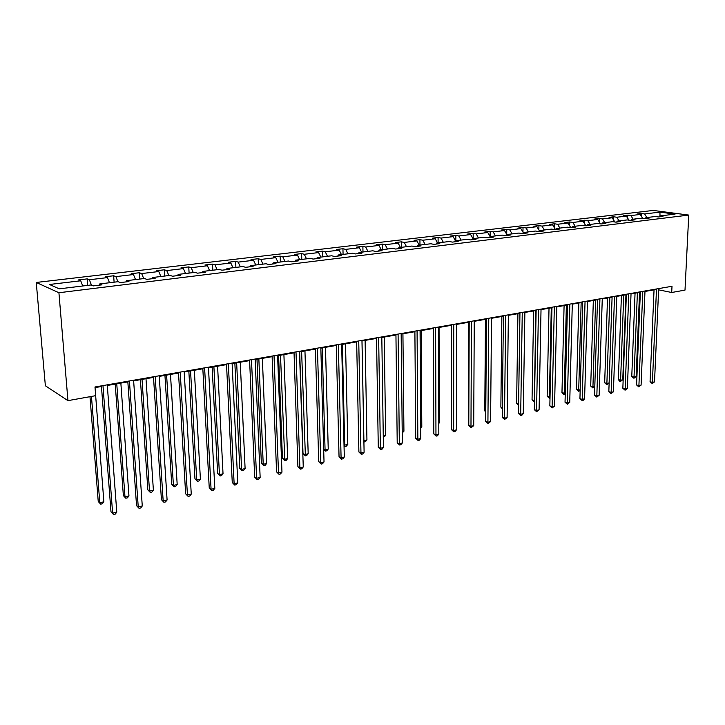 <?xml version="1.0" encoding="UTF-8"?>
<svg xmlns="http://www.w3.org/2000/svg" width="725" height="725" viewBox="0 0 725 725"><rect width="100%" height="100%" fill="white"/><g stroke="black" fill="none" stroke-linecap="round" stroke-linejoin="round"><path stroke-width="1.09" d="M58.924 292.737L67.951 400.644L45.367 385.763L36.25 282.46L653.27 210.44L688.75 215.071L58.924 292.737L36.25 282.46M82.722 285.994L80.72 280.783L78.599 279.904L87.227 278.889L87.725 285.387M646.918 217.527L644.616 213.938L659.922 212.126L675.057 214.12L659.714 215.977L662.967 216.422L658.563 216.956L655.309 216.512L645.893 217.654L649.138 218.107L644.643 218.651L641.398 218.198L631.783 219.367L635.028 219.829L630.442 220.382L627.207 219.92L617.392 221.116L620.618 221.578L615.933 222.149L612.716 221.678L602.692 222.901L605.91 223.373L601.125 223.962L597.917 223.472L587.685 224.723L590.884 225.212L586.008 225.801L582.809 225.312L572.351 226.581L575.541 227.079L570.557 227.686L567.367 227.179L556.691 228.475L559.863 228.991L554.77 229.617L551.598 229.1L540.687 230.423L543.85 230.949L538.639 231.583L535.485 231.048L524.329 232.408L527.474 232.943L522.145 233.595L519.009 233.051L507.609 234.438L510.726 234.982L505.28 235.652L502.171 235.099L490.508 236.513L493.607 237.075L488.034 237.755L484.943 237.184L473.017 238.634L476.089 239.205L470.389 239.903L467.326 239.322L455.119 240.8L458.173 241.398L452.337 242.105L449.301 241.507L436.803 243.029L439.83 243.627L433.858 244.361L430.849 243.754L418.062 245.304L421.053 245.92L414.936 246.663L411.954 246.038L398.859 247.633L401.822 248.267L395.56 249.028L392.615 248.385L379.202 250.016L382.12 250.669L375.704 251.448L372.795 250.796L359.056 252.463L361.938 253.134L355.368 253.931L352.495 253.261L338.412 254.964L341.257 255.653L334.515 256.478L331.678 255.78L317.242 257.538L320.051 258.236L313.137 259.079L310.345 258.372L295.537 260.166L298.301 260.891L291.205 261.761L288.468 261.027L273.28 262.867L275.98 263.61L268.712 264.498L266.021 263.755L250.433 265.64L253.088 266.41L245.621 267.317L242.984 266.546L226.979 268.486L229.58 269.274L221.913 270.208L219.331 269.419L202.9 271.413L205.438 272.219L197.562 273.18L195.043 272.364L178.16 274.413L180.634 275.246L172.541 276.225L170.085 275.391L152.739 277.494L155.15 278.355L146.831 279.37L144.447 278.5L126.612 280.666L128.941 281.545L120.386 282.587L118.084 281.699L99.742 283.928L101.989 284.834L93.19 285.904L90.969 284.988L59.251 288.84L49.463 284.481L80.72 280.783M91.486 285.206L89.374 279.75L87.227 278.889M89.374 279.75L107.454 277.612L105.261 276.76L113.644 275.772L114.106 282.188M117.921 281.726L115.873 276.615L113.644 275.772M115.873 276.615L133.472 274.53L131.198 273.706L139.363 272.736L139.78 279.071M143.731 278.59L141.656 273.561L139.363 272.736M141.656 273.561L158.784 271.531L156.437 270.724L164.385 269.791L164.765 276.035M168.852 275.545L166.75 270.579L164.385 269.791M166.75 270.579L183.425 268.603L181.014 267.824L188.754 266.918L189.098 273.08M193.303 272.573L191.183 267.688L188.754 266.918M191.183 267.688L207.422 265.758L204.958 265.006L212.498 264.118L212.806 270.208M217.128 269.682L214.981 264.861L212.498 264.118M214.981 264.861L230.804 262.994L228.275 262.251L235.625 261.381L235.906 267.407M240.337 266.863L238.172 262.115L235.625 261.381M238.172 262.115L253.587 260.293L251.013 259.568L258.173 258.725L258.417 264.67M262.948 264.127L260.773 259.441L258.173 258.725M260.773 259.441L275.799 257.656L273.171 256.958L280.158 256.133L280.376 262.006M284.998 261.444L282.804 256.822L280.158 256.133M282.804 256.822L297.468 255.091L294.785 254.403L301.6 253.605L301.79 259.414M306.503 258.834L304.292 254.276L301.6 253.605M304.292 254.276L318.592 252.581L315.873 251.919L322.525 251.131L322.679 256.877M327.483 256.297L325.253 251.792L322.525 251.131M325.253 251.792L339.209 250.143L336.454 249.491L342.943 248.729L343.07 254.403M347.955 253.804L345.716 249.373L342.943 248.729M345.716 249.373L359.337 247.751L356.537 247.125L362.881 246.373L362.98 251.983M367.938 251.385L365.69 246.998L362.881 246.373M365.69 246.998L378.985 245.422L376.157 244.805L382.347 244.08L382.419 249.627M387.44 249.019L385.183 244.688L382.347 244.08M385.183 244.688L398.179 243.147L395.315 242.549L401.36 241.833L401.414 247.325M406.498 246.708L404.233 242.431L401.36 241.833M404.233 242.431L416.92 240.927L414.029 240.347L419.938 239.649L419.965 245.068M425.113 244.443L422.838 240.229L419.938 239.649M422.838 240.229L435.236 238.761L432.317 238.181L438.09 237.501L438.108 242.866M443.301 242.241L441.027 238.072L438.09 237.501M441.027 238.072L453.143 236.631L450.198 236.078L455.844 235.407L455.835 240.718M461.082 240.084L458.798 235.969L455.844 235.407M458.798 235.969L470.652 234.565L467.67 234.012L473.198 233.359L473.171 238.616M478.473 237.972L476.18 233.903L473.198 233.359M476.18 233.903L487.771 232.535L484.771 232L490.173 231.357L490.127 236.676M495.474 235.906L493.172 231.891L490.173 231.357M493.172 231.891L504.509 230.55L501.492 230.024L506.775 229.399L506.721 234.365M512.104 233.894L509.802 229.916L506.775 229.399M509.802 229.916L520.894 228.602L517.858 228.094L523.024 227.487L522.952 232.127M528.371 231.918L526.069 227.994L523.024 227.487M526.069 227.994L536.926 226.708L533.872 226.209L538.929 225.611L538.847 229.952M544.303 229.979L541.992 226.1L538.929 225.611M541.992 226.1L552.622 224.841L549.55 224.36L554.498 223.771L554.417 227.831M559.89 228.094L557.579 224.261L554.498 223.771M557.579 224.261L567.983 223.019L564.893 222.548L569.75 221.977L569.651 225.774M575.152 226.236L572.841 222.448L569.75 221.977M572.841 222.448L583.027 221.243L579.928 220.772L584.685 220.21L584.586 223.762M590.096 224.424L587.785 220.672L584.685 220.21M587.785 220.672L597.772 219.494L594.654 219.041L599.312 218.488L599.203 221.814M604.741 222.648L602.43 218.941L599.312 218.488M602.43 218.941L612.208 217.781L609.082 217.337L613.649 216.793L613.54 219.902M619.087 220.907L616.776 217.237L613.649 216.793M616.776 217.237L626.355 216.104L623.219 215.669L627.696 215.144L627.587 218.044M633.143 219.204L630.832 215.57L627.696 215.144M630.832 215.57L640.229 214.464L637.076 214.029L641.462 213.512L641.353 216.222M644.616 213.938L641.462 213.512M658.617 289.837L671.703 292.492L672.002 286.275L94.993 386.987L95.673 395.678L67.951 400.644M99.298 285.161L99.742 283.928M109.493 282.741L107.454 277.612M126.141 281.889L126.612 280.666M135.53 279.587L133.472 274.53M152.241 278.708L152.739 277.494M160.868 276.506L158.784 271.531M177.634 275.609L178.16 274.413M185.537 273.515L183.425 268.603M202.347 272.591L202.9 271.413M209.561 270.597L207.422 265.758M226.408 269.664L226.979 268.486M232.961 267.761L230.804 262.994M249.835 266.8L250.433 265.64M255.762 264.997L253.587 260.293M272.663 264.018L273.28 262.867M277.992 262.296L275.799 257.656M294.912 261.308L295.537 260.166M299.67 259.668L297.468 255.091M316.598 258.662L317.242 257.538M320.812 257.103L318.592 252.581M337.741 256.079L338.412 254.964M341.448 254.602L339.209 250.143M358.377 253.569L359.056 252.463M361.585 252.155L359.337 247.751M378.504 251.113L379.202 250.016M381.241 249.772L378.985 245.422M398.152 248.711L398.859 247.633M400.445 247.443L398.179 243.147M417.337 246.373L418.062 245.304M419.195 245.168L416.92 240.927M436.069 244.089L436.803 243.029M437.519 242.938L435.236 238.761M454.376 241.86L455.119 240.8M455.427 240.763L453.143 236.631M472.265 239.676L473.017 238.634M472.972 238.697L470.652 234.565M489.747 237.546L490.508 236.513M490.236 236.876L487.771 232.535M506.838 235.462L507.609 234.438M507.128 235.072L504.509 230.55M523.55 233.423L524.329 232.408M523.64 233.305L520.894 228.602M539.898 231.429L540.687 230.423M539.735 231.447L536.926 226.708M555.894 229.481L556.691 228.475M555.432 229.535L552.622 224.841M571.545 227.568L572.351 226.581M570.802 227.659L567.983 223.019M586.869 225.702L587.685 224.723M585.818 225.774L583.027 221.243M601.877 223.871L602.692 222.901M600.481 223.862L597.772 219.494M616.567 222.077L617.392 221.116M614.854 221.995L612.208 217.781M630.958 220.318L631.783 219.367M628.938 220.173L626.355 216.104M645.051 218.606L645.893 217.654M642.74 218.388L640.229 214.464M658.871 216.92L659.714 215.977M671.703 292.492L684.998 290.109L688.75 215.071M95.047 387.621L101.455 386.507M107.309 385.483L127.845 381.885M133.645 380.87L153.519 377.399M159.264 376.393L178.513 373.031M184.204 372.034L202.837 368.771M208.483 367.783L226.526 364.63M232.127 363.651L249.618 360.588M255.164 359.618L272.111 356.655M277.612 355.694L294.042 352.821M299.498 351.87L315.429 349.078M320.84 348.136L336.3 345.435M341.656 344.493L356.664 341.874M361.974 340.94L376.538 338.394M381.803 337.469L395.941 335.004M401.17 334.089L414.899 331.688M420.083 330.781L433.414 328.443M438.553 327.546L451.512 325.28M456.605 324.392L469.193 322.19M474.25 321.302L486.493 319.163M491.505 318.284L503.404 316.209M508.37 315.339L519.943 313.318M524.873 312.448L536.128 310.481M541.022 309.629L551.97 307.717M556.827 306.865L567.476 304.998M572.297 304.156L582.655 302.343M587.44 301.509L597.527 299.742M602.267 298.917L612.09 297.196L609.118 382.945L606.843 384.658L604.668 382.791L606.907 383.462L609.118 382.945M616.794 296.371L626.364 294.703M631.031 293.888L640.347 292.257M644.978 291.45L654.05 289.864M660.013 215.941L659.922 212.126M654.068 289.402L650.062 381.712L652.391 382.383L656.497 288.976M654.521 381.867L652.264 383.579L652.391 382.383L654.521 381.867L658.672 288.595M652.264 383.579L650.062 381.712M635.055 293.181L631.774 376.438L634.022 377.082L636.151 376.583L639.55 292.392M637.393 292.773L634.022 377.082L633.922 378.269L631.774 376.438M636.151 376.583L633.922 378.269M640.365 291.794L636.586 384.966L638.906 385.655L642.776 291.368M641.09 385.129L638.798 386.851L638.906 385.655L641.09 385.129L644.996 290.988M638.798 386.851L636.586 384.966M626.382 294.232L622.847 388.283L625.158 388.981L628.783 293.815M627.379 388.446L625.077 390.195L625.158 388.981L627.379 388.446L631.049 293.417M625.077 390.195L622.847 388.283M621.416 295.564L618.353 379.583L620.6 380.244L622.766 379.737L625.947 294.776M623.745 295.157L620.6 380.244L620.518 381.432L619.621 381.169L618.353 379.583M622.766 379.737L620.518 381.432M607.514 298.002L604.668 382.791M609.834 297.594L606.843 384.658M612.108 296.724L608.828 391.663L611.139 392.379L614.51 296.308M613.404 391.835L611.066 393.593L611.139 392.379L613.404 391.835L616.812 295.909M611.066 393.593L608.828 391.663M593.331 300.476L590.712 386.062L592.941 386.751L594.808 386.316M595.633 300.077L592.905 387.957L590.712 386.062M594.79 386.661L592.905 387.957M597.545 299.271L594.527 395.116L596.829 395.85L599.928 298.854M599.14 395.288L596.784 397.073L596.829 395.85L599.14 395.288L602.285 298.437M596.784 397.073L594.527 395.116M578.858 303.014L576.484 389.397L578.704 390.095L580.19 389.751M581.151 302.606L578.686 391.31L576.484 389.397M580.163 390.476L578.686 391.31M582.673 301.863L579.937 398.641L582.229 399.384L585.048 301.446M584.586 398.813L583.145 400.39L582.202 400.617L582.229 399.384L584.586 398.813L587.449 301.029M582.202 400.617L579.937 398.641M564.086 305.597L561.966 392.796L565.264 393.258M566.37 305.198L564.177 394.735L561.966 392.796M565.237 394.382L564.177 394.735M567.485 304.518L565.038 402.239L567.322 403L569.85 304.101M569.732 402.411L567.322 404.233L567.322 403L569.732 402.411L572.306 303.675M567.322 404.233L565.038 402.239M549.015 308.234L547.158 396.267L550.03 396.847M551.281 307.835L549.378 398.224L547.158 396.267M550.003 398.079L549.378 398.224M551.979 307.219L549.84 405.909L552.106 406.68L554.326 306.811M554.562 406.091L552.124 407.93L552.106 406.68L554.562 406.091L556.836 306.376M552.124 407.93L549.84 405.909M533.627 310.925L532.041 399.81L534.479 400.508M535.875 310.527L534.28 401.795L532.041 399.81M536.138 309.983L534.307 409.652L536.563 410.45L538.467 309.584M539.083 409.843L536.609 411.7L536.563 410.45L539.083 409.843L541.031 309.131M536.609 411.7L534.307 409.652M517.913 313.671L516.617 403.426L518.592 404.124M518.574 405.329L516.617 403.426M519.952 312.81L518.447 413.486L520.695 414.292L522.263 312.412M523.26 413.676L521.792 415.307L520.768 415.552L520.695 414.292L523.26 413.676L524.882 311.949M520.768 415.552L518.447 413.486M503.404 315.701L502.253 417.392L504.482 418.225L505.706 315.303M507.101 417.591L504.582 419.485L504.482 418.225L507.101 417.591L508.379 314.831M504.582 419.485L502.253 417.392M486.493 318.656L485.696 421.388L487.916 422.24L488.768 318.257M490.589 421.587L488.043 423.509L487.916 422.24L490.589 421.587L491.505 317.777M488.043 423.509L485.696 421.388M469.202 321.673L468.785 425.475L470.978 426.336L471.449 321.275M473.715 425.675L471.132 427.623L470.978 426.336L473.715 425.675L474.259 320.785M471.132 427.623L468.785 425.475M451.512 324.755L451.485 429.644L453.669 430.532L453.741 324.374M456.469 429.853L454.974 431.547L453.85 431.819L453.669 430.532L456.469 429.853L456.605 323.867M453.85 431.819L451.485 429.644M433.414 327.917L433.804 433.913L435.961 434.819L435.616 327.537M438.824 434.13L437.329 435.843L436.178 436.115L435.961 434.819L438.824 434.13L438.553 327.02M436.178 436.115L433.804 433.913M414.89 331.153L415.715 438.281L417.854 439.214L417.074 330.772M420.79 438.498L419.277 440.229L418.108 440.51L417.854 439.214L420.79 438.498L420.074 330.247M418.108 440.51L415.715 438.281M395.941 334.461L397.209 442.748L399.33 443.7L398.088 334.08M402.33 442.975L400.816 444.715L399.611 445.005L399.33 443.7L402.33 442.975L401.161 333.545M399.611 445.005L397.209 442.748M376.529 337.85L378.278 447.316L380.371 448.295L378.649 337.478M383.434 447.552L381.912 449.31L380.688 449.609L380.371 448.295L383.434 447.552L381.803 336.926M380.688 449.609L378.278 447.316M356.655 341.321L358.893 451.992L360.959 452.998L358.739 340.949M364.104 452.237L362.572 454.013L361.322 454.321L360.959 452.998L364.104 452.237L361.965 340.388M361.322 454.321L358.893 451.992M501.863 316.481L500.866 407.124L502.362 407.658M502.353 408.864L500.866 407.124M485.469 319.344L484.78 410.894L485.777 411.265M485.768 412.108L484.78 410.894M468.713 322.272L468.35 414.745L468.821 414.927M468.821 415.316L468.35 414.745M438.797 423.01L439.296 422.892L439.06 327.464M439.296 422.892L438.797 423.454M420.708 427.27L421.805 427.007L421.198 330.582M421.805 427.007L420.718 428.257M402.203 431.62L403.925 431.221L402.928 333.781M403.925 431.221L402.221 432.97M383.271 436.078L385.646 435.517L384.241 337.043M385.646 435.517L383.289 437.438M362.002 340.94L363.905 440.628L366.941 439.921L365.11 340.397M363.877 440.619L363.905 441.77M366.941 439.921L365.463 441.652L364.249 441.933M342.354 344.375L344.701 445.15L347.81 444.416L345.526 343.813M344.022 444.815L345.082 446.464L344.04 445.775M347.81 444.416L346.323 446.165L345.082 446.464M336.282 344.873L339.046 456.786L341.085 457.81L338.348 344.511M344.303 457.031L342.771 458.825L341.484 459.142L341.085 457.81L344.303 457.031L341.647 343.94M341.484 459.142L339.046 456.786M322.226 347.891L325.054 449.772L328.235 449.029L325.48 347.32M323.667 449.083L325.054 449.772L325.471 451.095L323.676 449.5M328.235 449.029L326.739 450.787L325.471 451.095M315.42 348.517L318.719 461.689L320.731 462.74L317.441 348.163M324.03 461.943L322.489 463.764L321.175 464.082L320.731 462.74L324.03 461.943L320.822 347.574M321.175 464.082L318.719 461.689M299.679 351.833L303.005 453.497L304.926 454.502L308.188 453.741L304.953 350.918M301.609 351.498L305.388 455.835L303.005 453.497M308.188 453.741L306.693 455.527L305.388 455.835M294.024 352.25L297.903 466.719L299.878 467.797L296.008 351.906M303.258 466.972L301.709 468.812L300.358 469.138L299.878 467.797L303.258 466.972L299.479 351.299M300.358 469.138L297.903 466.719M278.599 355.522L282.424 458.327L284.327 459.351L287.662 458.572L283.91 354.597M280.493 355.196L284.825 460.683L282.424 458.327M287.662 458.572L286.157 460.375L284.825 460.683M272.093 356.075L276.56 471.866L278.509 472.972L274.032 355.739M281.971 472.138L280.421 473.987L279.034 474.322L278.509 472.972L281.971 472.138L277.584 355.114M279.034 474.322L276.56 471.866M256.994 359.301L261.353 463.266L263.22 464.317L266.637 463.511L262.35 358.368M258.852 358.975L263.22 464.317L263.764 465.658L261.353 463.266M266.637 463.511L265.132 465.332L263.764 465.658M249.59 360.008L254.693 477.15L256.596 478.282L251.484 359.673M260.148 477.422L258.589 479.298L257.176 479.642L256.596 478.282L260.148 477.422L255.137 359.038M257.176 479.642L254.693 477.15M234.855 363.171L239.767 468.323L241.597 469.401L245.104 468.586L240.256 362.228M236.658 362.853L241.597 469.401L242.186 470.752L239.767 468.323M245.104 468.586L243.591 470.425L242.186 470.752M226.499 364.032L232.263 482.56L234.13 483.72L228.348 363.714M237.773 482.841L236.214 484.735L234.755 485.088L234.13 483.72L237.773 482.841L232.1 363.062M234.755 485.088L232.263 482.56M212.144 367.149L217.645 473.507L219.439 474.621L223.028 473.778L217.591 366.188M213.902 366.841L219.439 474.621L220.074 475.972L217.645 473.507M223.028 473.778L221.506 475.636L220.074 475.972M202.801 368.173L209.253 488.115L211.084 489.312L204.604 367.856M214.817 488.405L213.259 490.317L211.763 490.68L211.084 489.312L214.817 488.405L208.447 367.185M211.763 490.68L209.253 488.115M188.844 371.218L194.962 478.826L196.72 479.959L200.399 479.098L194.336 370.257M190.557 370.919L196.72 479.959L197.408 481.327L194.962 478.826M200.399 479.098L198.877 480.974L197.408 481.327M178.477 372.423L185.645 493.816L187.44 495.039L180.217 372.115M191.264 494.106L189.696 496.045L188.165 496.417L187.44 495.039L191.264 494.106L184.168 371.427M188.165 496.417L185.645 493.816M164.947 375.396L171.707 484.273L173.411 485.442L177.19 484.554L170.484 374.426M166.605 375.106L173.411 485.442L174.154 486.81L171.707 484.273M177.19 484.554L175.667 486.457L174.154 486.81M153.483 376.782L161.421 499.661L163.161 500.921L155.168 376.483M167.094 499.969L165.527 501.927L163.95 502.307L163.161 500.921L167.094 499.969L159.228 375.777M163.95 502.307L161.421 499.661M140.414 379.692L147.846 489.873L149.513 491.07L153.383 490.154L145.997 378.713M142.018 379.411L149.513 491.07L150.311 492.447L147.846 489.873M153.383 490.154L151.851 492.076L150.311 492.447M127.799 381.268L136.545 505.669L138.239 506.956L129.431 380.978M142.272 505.978L140.695 507.962L139.082 508.352L138.239 506.956L142.272 505.978L133.599 380.253M139.082 508.352L136.545 505.669M115.221 384.096L123.368 495.61L124.981 496.843L128.95 495.909L120.858 383.108M116.761 383.824L124.981 496.843L125.833 498.22L123.368 495.61M128.95 495.909L127.419 497.848L125.833 498.22M101.409 385.872L110.988 511.832L112.629 513.164L102.968 385.6M116.779 512.158L115.203 514.161L113.544 514.56L112.629 513.164L116.779 512.158L107.264 384.848M113.544 514.56L110.988 511.832M89.982 396.693L98.238 501.501L99.796 502.76L103.874 501.8L95.655 395.678M91.459 396.43L99.796 502.76L100.712 504.156L98.238 501.501M103.874 501.8L102.343 503.766L100.712 504.156"/></g></svg>
